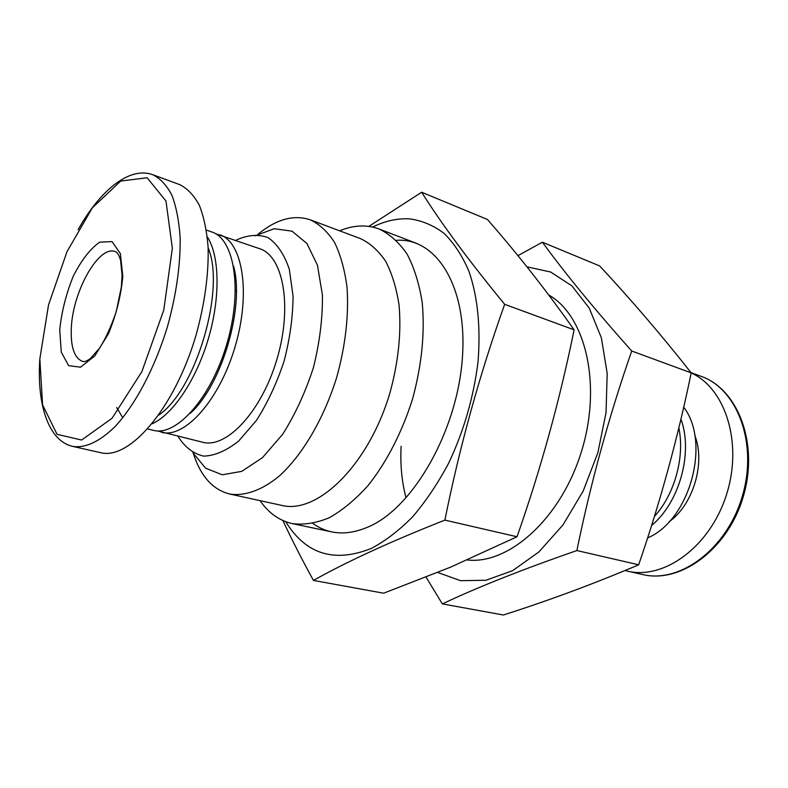 <?xml version="1.0" encoding="UTF-8"?>
<svg xmlns="http://www.w3.org/2000/svg" width="788" height="788" viewBox="0 0 788 788"><rect width="100%" height="100%" fill="white"/><g stroke="black" fill="none" stroke-linecap="round" stroke-linejoin="round"><path stroke-width="1.18" d="M625.012 570.512L627.494 571.133C663.92 580.037 709.821 546.882 726.3 495.258C743.143 443.762 725.689 388.435 691.204 372.931M647.588 537.938C689.746 520.307 711.091 442.767 683.708 407.169M651.577 525.468C679.522 502.517 693.312 452.44 680.93 419.118M654.385 516.504C674.715 494.204 684.969 456.961 678.832 427.864M260.06 500.656C268.59 513.027 279.336 520.681 292.289 523.606C303.991 525.084 316.372 523.104 329.423 517.667C342.632 510.2 355.555 499.444 368.213 485.388C386.632 462.201 402.146 432.1 412.557 398.964C421.836 364.745 425.047 332.526 422.191 302.316C419.196 283.641 414.173 267.585 407.13 254.16C399.112 242.507 389.794 234.125 379.156 229.012C366.686 224.442 353.507 225.043 339.628 230.815M193.513 453.918C200.743 476.297 212.76 489.653 229.544 493.987L281.828 505.413C317.712 514.534 369.011 464.516 390.09 392.345C398.501 361.328 401.486 332.152 399.024 304.798C396.394 287.886 391.931 273.357 385.637 261.212C378.457 250.692 370.084 243.167 360.5 238.626L310.383 219.852C293.924 214.385 276.588 219.084 258.365 233.957M229.544 493.987C244.684 496.41 262.01 490.363 279.553 475.814C302.848 454.509 324.213 418.024 336.909 376.664C345.607 344.74 348.966 314.786 346.986 286.812C344.661 269.545 340.524 254.76 334.565 242.458C327.719 231.839 319.652 224.304 310.383 219.852M192.873 452.765L205.619 468.21L222.285 474.78L241.739 471.362L262.453 457.661L282.577 434.395C295.106 414.636 305.399 392.326 313.457 367.454C319.741 342.13 322.725 317.948 322.41 294.909L317.446 265.211L306.906 243.462L291.993 231.15L274.175 228.737L255.016 235.839M177.96 436.286C184.678 447.042 193.198 453.652 203.531 456.114C214.651 455.838 226.373 450.805 238.695 441.024L256.435 420.437C267.546 402.964 276.765 383.175 284.104 361.091C289.925 338.554 292.909 316.934 293.067 296.219L289.334 269.309C284.291 254.406 277.169 243.817 267.979 237.552C257.962 234.006 247.215 234.942 235.74 240.34M157.511 430.918L202.674 442.255C226.58 448.855 261.724 411.385 277.012 359.003C292.594 306.699 283.404 256.149 259.735 248.732L215.656 233.75M161.51 432.307C184.678 438.758 219.478 400.196 235.11 346.641C251.027 293.175 242.724 241.896 219.763 234.755M190.174 413.395C221.704 385.588 244.979 306.65 233.583 266.186M147.77 428.987L153.335 430.327C176.345 436.749 211.066 397.97 226.777 344.189C242.763 290.486 234.637 239.069 211.824 231.977L206.417 230.086M116.693 407.554L122.78 417.778M152.222 423.747C172.808 414.596 196.222 379.944 208.347 338.751C220.512 297.569 219.645 255.765 207.323 236.902M158.851 415C196.015 389.971 225.782 289.038 208.14 247.846M152.872 174.759C160.388 178.492 166.741 185.347 171.942 195.316C176.325 206.998 179.063 221.231 180.166 238.025C180.482 265.349 176.236 294.899 167.45 326.695C154.881 367.947 135.329 404.796 114.979 426.692C99.455 441.713 85.39 448.293 72.772 446.402L100.559 452.657C129.439 460.478 174.68 408.184 196.054 335.127C204.703 303.784 208.731 274.598 208.131 247.56C206.83 230.933 203.885 216.808 199.295 205.185C193.887 195.257 187.327 188.391 179.605 184.589L152.872 174.759C129.754 166.11 100.273 189.967 78.14 229.653M59.711 329.808L61.297 352.177L68.635 365.652L80.543 367.188L94.806 355.91L108.478 333.669C116.289 314.619 121.056 295.49 122.8 276.293L120.387 253.637L112.034 241.611L99.692 242.172C90.275 248.762 81.46 260.119 73.245 276.224C66.123 293.934 61.612 311.802 59.711 329.808M526.965 266.837L550.654 272.018L571.901 285.877L589.257 308.118L601.372 337.835L607.184 373.413L606.041 412.636L597.846 452.824L583.14 491.141L562.996 524.916L538.923 551.935L512.663 570.64L486.009 580.254L460.566 580.687L437.734 572.482M548.763 294.988C585.642 315.742 602.219 384.869 581.436 451.613C560.977 518.455 508.861 564.848 467.235 559.982M405.869 497.208C401.752 481.389 400.176 464.418 401.122 446.284M426.081 577.161L442.334 603.894C478.168 587.001 523.015 569.222 576.885 550.556C590.803 482.522 609.085 416.005 631.72 351.015C594.763 309.507 564.996 273.239 542.4 242.221L517.913 255.647M542.4 242.221L599.589 265.891C631.149 299.696 661.684 335.363 691.214 372.882C677.818 437.872 660.305 501.848 638.674 564.799C593.748 583.839 548.645 600.574 503.355 615.004L442.334 603.894M638.674 564.799L576.885 550.556M691.214 372.882L631.72 351.015M421.649 192.233L487.408 219.458C517.874 254.258 546.774 291.058 574.097 329.837C559.864 399.999 540.844 468.968 517.026 536.756L450.637 567.133L383.648 593.206L313.427 580.421C347.281 561.45 391.104 541.346 444.885 520.119C459.709 446.402 479.636 374.467 504.665 304.316C469.116 261.045 441.447 223.684 421.649 192.233L368.823 226.383M285.749 521.715C305.714 554.24 334.22 563.154 371.286 548.448C385.342 541.041 399.152 530.452 412.725 516.692C425.884 501.247 437.862 483.418 448.648 463.196C463.876 430.928 473.667 397.142 478.021 361.85C480.769 327.079 477.735 296.859 468.909 271.19C462.211 255.667 453.918 243.049 444.048 233.337C433.469 225.407 422.043 220.591 409.77 218.897C397.566 218.158 385.194 220.876 372.645 227.052M282.872 520.533C291.747 539.494 301.932 559.46 313.427 580.421M312.895 523.468C329.187 535.121 348.306 535.988 370.232 526.059C414.389 505.768 457.227 430.189 462.349 358.422C467.845 286.546 436.316 237.415 396.394 240.31M504.665 304.316L574.097 329.837M444.885 520.119L517.026 536.756M701.084 376.329C738.09 389.134 759.041 443.88 743.291 496.499C727.974 549.226 680.674 583.859 642.634 574.531C680.014 583.731 726.999 548.99 742.335 496.213C758.086 443.555 737.47 388.888 701.084 376.329L691.007 372.625M669.219 521.656C693.371 504.547 705.723 462.645 694.72 435.173M39.833 358.904L42.582 404.894L57.071 434.336L81.637 440.019L112.063 418.27L141.87 371.641L163.786 310.009L172.355 248.259L165.972 201.009L147.1 177.753L120.682 181.063L92.324 207.865L66.96 251.786L48.521 304.956L39.833 358.904M71.294 328.695C70.615 347.4 74.466 358.333 82.829 361.495C84.572 361.948 87.064 360.973 90.305 358.57L99.278 348.513C105.208 339.559 110.852 327.296 116.22 311.723L121.322 287.236L122.091 275.248L120.564 260.188C119.008 255.056 117.245 252.17 115.255 251.549C98.598 244.871 72.417 291.954 71.294 328.695M642.634 574.531L627.494 571.133M416.882 243.492L379.156 229.012M331.827 531.92L292.289 523.606M72.772 446.402C48.718 441.142 36.888 405.268 39.755 360.086L39.774 359.742M236.361 290.762L235.395 290.447M205.835 394.256L204.86 394"/></g></svg>
